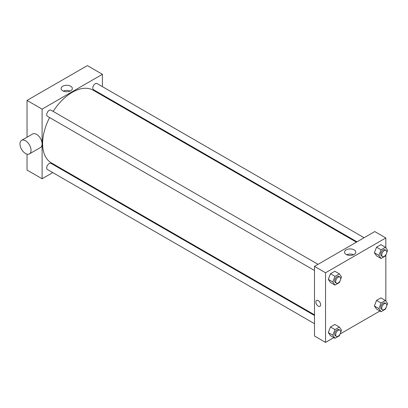 <?xml version="1.0" encoding="UTF-8"?>
<svg xmlns="http://www.w3.org/2000/svg" width="408" height="408" viewBox="0 0 408 408"><rect width="100%" height="100%" fill="white"/><g stroke="black" fill="none" stroke-linecap="round" stroke-linejoin="round"><path stroke-width="0.61" d="M27.03 137.216L27.03 100.419L87.338 65.606L102.413 74.307L102.413 86.639M52.785 172.594L42.106 178.76L27.03 170.054L27.03 154.137M60.481 168.152L59.894 168.489M314.481 270.484L47.445 116.311A3.555 2.05 -60 0 1 47.445 112.205A3.555 2.05 -60 0 1 51 110.155L318.036 264.328M314.481 323.682L47.445 169.509A3.555 2.05 -60 0 1 47.445 165.408A3.555 2.05 -60 0 1 51 163.358L314.481 315.476M102.413 94.845L102.413 95.523M42.106 178.76L42.106 109.125L102.413 74.307M357 241.832L93.519 89.709A3.555 2.05 -60 0 1 93.519 85.609A3.555 2.05 -60 0 1 97.073 83.558L364.104 237.726M314.481 314.798L51.296 162.848A41.932 24.21 -60 0 1 49.592 117.55M53.147 111.394A41.932 24.21 -60 0 1 93.223 90.219L356.413 242.168M21.599 140.352L32.655 133.972A7.818 4.513 60 0 1 40.474 138.485A7.818 4.513 60 0 1 40.474 147.512L29.417 153.893A7.818 4.513 -120 0 0 29.417 144.865A7.818 4.513 -120 0 0 21.599 140.352A7.818 4.513 -120 0 0 20.4 146.62A7.818 4.513 -120 0 0 25.505 153.505A7.818 4.513 -120 0 0 29.417 153.893M42.106 109.125L27.03 100.419M70.706 86.231A5.62 3.244 180 0 1 72.354 88.526A5.62 3.244 180 0 1 66.733 91.769A5.62 3.244 180 0 1 61.108 88.526A5.62 3.244 180 0 1 64.581 85.527A5.62 3.244 180 0 1 70.706 86.231M70.171 91.091A5.62 3.244 0 0 0 63.291 91.091M113.291 101.128A7.818 4.513 60 0 1 113.404 101.873M333.826 337.61L325.538 342.394L314.481 336.014L314.481 266.378L374.784 231.56L385.84 237.946L385.84 247.865M379.894 311.013L340.129 333.974M376.548 255.877L374.371 252.781L376.548 247.177L380.899 244.662L376.548 247.177L374.371 252.781L376.548 255.877L381.072 258.488L378.894 255.393L381.072 249.788L385.422 247.274L387.6 250.369L386.707 252.674M330.475 335.677L328.302 332.581L330.475 326.976L334.83 324.462L330.475 326.976L328.302 332.581L330.475 335.677L334.999 338.288L332.821 335.192L334.999 329.588L339.354 327.073L341.527 330.169L340.634 332.474M385.84 254.903L385.84 301.068M325.538 342.394L325.538 272.763L385.84 237.946M376.548 309.08L374.371 305.985L376.548 300.375L380.899 297.86L376.548 300.375L374.371 305.985L376.548 309.08L381.072 311.692L378.894 308.596L381.072 302.986L385.422 300.472L387.6 303.567L386.707 305.873M330.475 282.479L328.302 279.383L330.475 273.773L334.83 271.264L330.475 273.773L328.302 279.383L330.475 282.479L334.999 285.09L332.821 281.994L334.999 276.384L339.354 273.875L341.527 276.971L340.634 279.271M325.538 272.763L314.481 266.378M346.183 254.459A5.62 3.244 180 0 1 344.541 252.164A5.62 3.244 180 0 1 350.161 248.916A5.62 3.244 180 0 1 355.781 252.164A5.62 3.244 180 0 1 352.313 255.163A5.62 3.244 180 0 1 346.183 254.459M320.637 304.75A3.376 1.948 60 0 1 319.938 306.296A3.376 1.948 60 0 1 316.562 304.348A3.376 1.948 60 0 1 316.562 300.446A3.376 1.948 60 0 1 319.163 301.354A3.376 1.948 60 0 1 320.637 304.75M319.938 306.296A3.376 1.948 60 0 1 316.562 304.348A3.376 1.948 60 0 1 316.562 300.446M346.718 254.73A5.62 3.244 180 0 1 353.603 254.73M339.879 281.224L339.354 282.576L334.999 285.09M339.956 276.986L338.951 276.405A3.555 2.05 120 0 0 336.212 277.358A3.555 2.05 120 0 0 334.662 280.934A3.555 2.05 120 0 0 335.396 282.56L336.406 283.137A3.555 2.05 120 0 0 339.956 281.087A3.555 2.05 120 0 0 339.956 276.986A3.555 2.05 120 0 0 337.217 277.935A3.555 2.05 120 0 0 335.667 281.515A3.555 2.05 120 0 0 336.406 283.137M332.821 281.994L328.302 279.383M334.999 276.384L330.475 273.773M339.354 273.875L334.83 271.264M385.948 254.623L385.422 255.979L381.072 258.488M386.029 250.385L385.025 249.803A3.555 2.05 120 0 0 382.286 250.757A3.555 2.05 120 0 0 380.735 254.332A3.555 2.05 120 0 0 381.47 255.959L382.475 256.54A3.555 2.05 120 0 0 386.029 254.49A3.555 2.05 120 0 0 386.029 250.385A3.555 2.05 120 0 0 383.291 251.338A3.555 2.05 120 0 0 381.74 254.913A3.555 2.05 120 0 0 382.475 256.54M378.894 255.393L374.371 252.781M381.072 249.788L376.548 247.177M385.422 247.274L380.899 244.662M339.879 334.422L339.354 335.779L334.999 338.288M339.956 330.184L338.951 329.603A3.555 2.05 120 0 0 336.212 330.556A3.555 2.05 120 0 0 334.662 334.132A3.555 2.05 120 0 0 335.396 335.759L336.406 336.34A3.555 2.05 120 0 0 339.956 334.29A3.555 2.05 120 0 0 339.956 330.184A3.555 2.05 120 0 0 337.217 331.138A3.555 2.05 120 0 0 335.667 334.713A3.555 2.05 120 0 0 336.406 336.34M332.821 335.192L328.302 332.581M334.999 329.588L330.475 326.976M339.354 327.073L334.83 324.462M385.948 307.821L385.422 309.177L381.072 311.692M386.029 303.583L385.025 303.006A3.555 2.05 120 0 0 382.286 303.955A3.555 2.05 120 0 0 380.735 307.53A3.555 2.05 120 0 0 381.47 309.157L382.475 309.738A3.555 2.05 120 0 0 386.029 307.688A3.555 2.05 120 0 0 386.029 303.583A3.555 2.05 120 0 0 383.291 304.536A3.555 2.05 120 0 0 381.74 308.111A3.555 2.05 120 0 0 382.475 309.738M378.894 308.596L374.371 305.985M381.072 302.986L376.548 300.375M385.422 300.472L380.899 297.86"/></g></svg>
